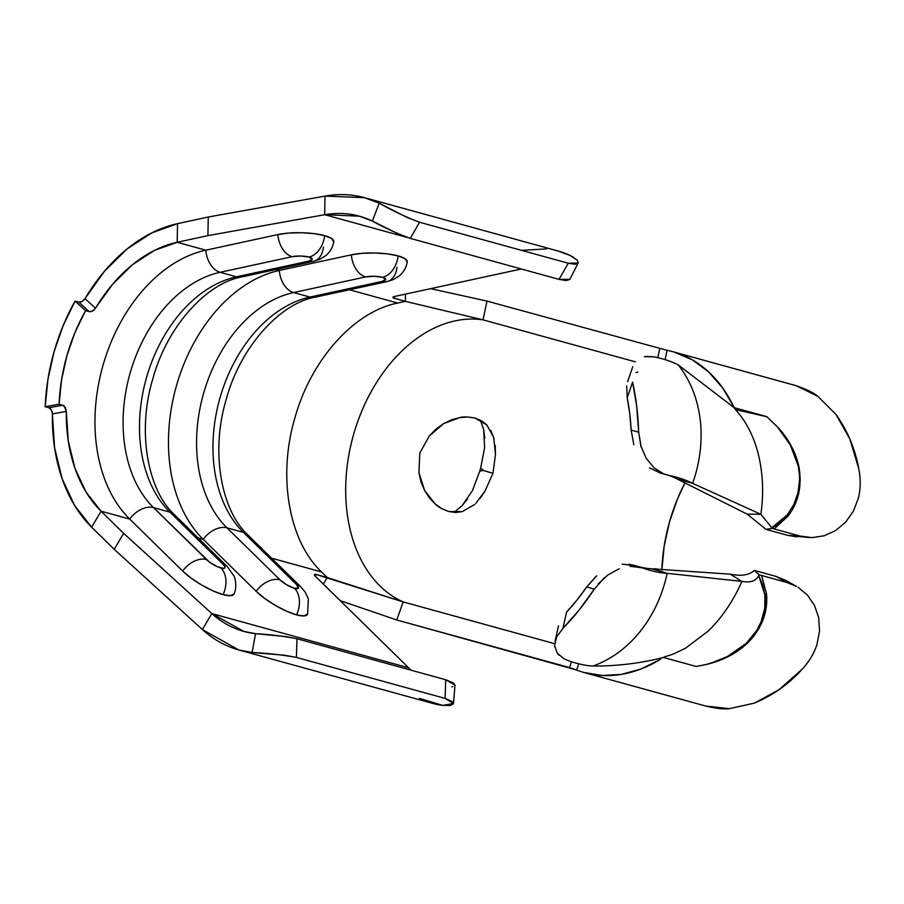<?xml version="1.0" encoding="UTF-8"?>
<svg xmlns="http://www.w3.org/2000/svg" width="904" height="904" viewBox="0 0 904 904"><rect width="100%" height="100%" fill="white"/><g stroke="black" fill="none" stroke-linecap="round" stroke-linejoin="round"><path stroke-width="1.36" d="M595.691 576.707L586.775 586.877L594.278 589.205A128.029 48.952 119.1 0 1 562.921 628.382L556.604 636.992L554.627 645.637L557.214 653.05L563.734 658.654L568.209 660.643A110.876 41.46 38.7 0 0 592.99 666.033C617.161 666.169 640.642 663.31 663.446 657.457L696.17 666.474L704.894 664.768L696.17 666.474L663.446 657.457A10.667 7.469 105.4 0 1 665.547 656.496A128.029 89.575 -74.6 0 0 674.316 653.581L685.481 648.236L708.047 631.207A128.029 89.575 -74.6 0 0 741.879 581.396L730.206 574.187L651.841 568.808A94.242 35.245 -141.3 0 1 637.546 566.345A94.242 35.245 38.7 0 0 651.841 568.808L667.175 573.317A110.876 41.46 -141.3 0 1 650.349 570.424L637.546 566.345A94.242 35.245 -141.3 0 1 634.133 565.339L628.913 564.243M626.641 385.805L627.218 397.749A108.83 41.279 92.2 0 1 631.15 430.055L629.704 413.365L627.218 397.749L632.597 382.177A128.029 48.567 92.2 0 1 638.687 432.248L640.823 445.875L646.27 458.407L654.168 467.922L663.604 473.843L668.587 475.357A110.876 40.138 -6.9 0 1 675.491 476.962A110.876 40.138 -6.9 0 1 676.7 477.289L674.271 476.657L676.7 477.289A110.876 40.138 -6.9 0 1 692.622 483.369A128.029 105.802 -62.2 0 0 699.38 413.987A128.029 105.802 -62.2 0 0 678.203 364.888A110.876 40.138 173.1 0 0 654.168 356.877L644.349 356.662M704.894 664.768L710.182 663.525L704.905 664.858L710.182 663.525L727.449 656.496L746.376 643.264L756.851 630.257L761.157 621.658L764.75 608.155L764.897 594.855L762.671 584.617L758.671 575.543L759.315 574.955L754.309 570.413L759.315 574.955L761.609 575.498L766.502 593.713L764.049 616.867L759.168 628.111L751.857 638.54L747.088 643.512L730.161 655.603L720.409 660.101L710.182 663.525C724.567 659.592 736.862 652.925 747.088 643.512A5.334 1.672 46.5 0 0 746.376 643.264L751.009 638.371A5.334 1.91 -139.3 0 1 751.857 638.54A5.334 1.91 40.7 0 0 751.009 638.371M786.932 582.481L761.609 575.498L786.932 582.481L776.061 576.413L754.309 570.413C749.326 575.113 741.291 576.368 730.206 574.187C741.291 576.368 749.326 575.113 754.309 570.413L776.061 576.413L786.932 582.481L796.56 586.425L786.932 582.481M807.487 595.126L798.108 587.34L807.487 595.126L814.504 605.431L807.487 595.126M816.956 644.518L819.544 630.969L816.956 644.518C814.007 653.581 809.046 661.852 802.063 669.344C809.227 661.558 814.188 653.287 816.956 644.518M754.207 703.165C772.592 695.594 788.548 684.317 802.063 669.344L778.83 689.842L754.207 703.165L729.426 708.657L754.207 703.165M705.73 706.047C715.979 708.533 723.889 709.403 729.426 708.657L705.73 706.047M389.115 593.759A147.239 103.011 105.4 0 0 403.184 601.928L316.219 574.503L327.237 577.543L321.553 571.961C289.246 541.507 277.426 477.312 294.727 418.518C310.874 359.385 354.447 311.484 397.658 303.055L349.419 289.755L397.658 303.055L405.387 301.371L483.007 319.846L405.387 301.371L405.512 294.105L405.387 301.371L394.359 298.331A5.334 1.311 1 0 1 392.89 297.405A5.334 1.311 1 0 1 394.551 296.478L521.337 268.985L394.551 296.478L392.901 297.371L393.251 297.879L405.387 301.371L397.658 303.055C354.447 311.484 310.874 359.385 294.727 418.518C277.426 477.312 289.246 541.507 321.553 571.961L271.607 558.197L321.553 571.961L327.237 577.543L403.184 601.928L554.672 643.682L403.184 601.928L396.766 619.974L569.463 667.57L571.543 661.762L569.463 667.57L576.605 670.022L578.809 663.83L576.605 670.022A166.438 116.446 105.4 0 0 583.476 672.361L602.053 675.503L621.319 674.395L640.789 669.062L659.943 659.649L659.626 658.259L659.943 659.649L661.502 657.796L659.943 659.649A166.438 116.446 105.4 0 1 584.572 672.666A166.438 116.446 105.4 0 1 583.476 672.361A166.438 116.446 105.4 0 1 576.605 670.022L396.766 619.974L340.232 600.674L396.766 619.974L403.184 601.928A147.239 103.011 105.4 0 1 389.115 593.759A147.239 103.011 105.4 0 1 353.193 435.909A147.239 103.011 105.4 0 1 465.21 319.338A147.239 103.011 105.4 0 1 483.007 319.846L635.399 361.849L483.007 319.846L486.996 301.1L667.062 350.345A166.438 116.446 105.4 0 1 673.017 351.746A166.438 116.446 105.4 0 1 674.113 352.063L795.373 385.466L673.017 351.746M455.876 510.794L462.091 505.698L472.476 490.578L479.787 471.131A166.438 116.446 105.4 0 1 480.668 468.023L484.612 447.729L483.663 429.536L481.03 422.044M462.091 505.698L467.639 498.872M484.826 438.225L483.663 429.536M655.084 568.729L657.626 569.102L654.993 568.763L653.784 569.52M661.818 570.254L664.191 546.027L669.502 521.936L677.593 498.658L684.961 482.894A147.239 103.011 -74.6 0 0 661.852 569.328M441.898 508.726L448.689 511.517L455.616 512.489L462.328 511.607L448.689 511.517C441.864 508.963 437.446 506.522 435.423 504.206L441.898 508.726M429.603 498.149L435.423 504.206L424.699 490.669L429.603 498.149M421.072 482.126L424.699 490.669L418.947 472.736L421.072 482.126M419.784 453.119L418.947 472.736L419.784 453.119L429.321 435.977L419.784 453.119M436.022 429.084L429.321 435.977L443.638 423.614L436.022 429.084M451.706 419.761L443.638 423.614L459.91 417.546L451.706 419.761M467.786 417.004L459.91 417.546C462.859 416.608 467.933 416.789 475.131 418.1L467.786 417.004M481.516 420.767L475.131 418.1L486.815 424.948L481.516 420.767M494.092 438.892L490.883 430.496M486.815 424.948L493.686 437.366L495.494 454.158L495.189 445.288M480.216 498.33L485.098 490.906L492.974 473.289L483.335 470.475L479.787 471.131A166.438 116.446 105.4 0 1 480.668 468.023L483.335 470.475L480.668 468.023L484.612 447.729M495.494 454.158L492.974 473.289L485.098 490.906L475.866 503.336M794.356 385.206L796.367 385.759C806.345 389.183 813.498 392.72 817.804 396.336L835.929 414.371C847.545 430.711 855.173 448.87 858.8 468.848C860.8 478.984 860.664 488.736 858.393 498.104L853.41 511.178L858.393 498.104C860.664 489.087 860.8 479.335 858.8 468.848L849.828 438.948L835.929 414.371L817.804 396.336L796.367 385.759L674.113 352.063A166.438 116.446 105.4 0 1 734.127 407.659L735.415 409.591A128.029 89.575 105.4 0 1 758.23 453.876C762.987 473.142 763.857 493.279 760.874 514.286L747.201 514.139L765.937 529.348L787.689 535.349L796.944 536.852M48.906 407.715L45.2 406.698L59.099 404.224L62.771 405.241L65.325 407.478L66.308 411.433L52.398 413.896A168.573 117.938 105.4 0 0 91.632 527.168L101.09 511.201L123.656 533.36L211.818 613.579L123.656 533.36L114.209 549.327L202.372 629.534L114.209 549.327L91.632 527.168L114.209 549.327L123.656 533.36L101.09 511.201L86.083 492.138L74.998 468.43L68.308 441.129L66.308 411.433L52.398 413.896L54.568 447.604L62.093 478.611L74.636 505.539L91.632 527.168L101.09 511.201A149.375 104.502 105.4 0 1 66.308 411.433L64.173 406.02L59.099 404.224A149.375 104.502 105.4 0 1 85.575 310.66L90.863 311.711L94.242 309.835L112.74 284.105L132.685 264.544L154.494 250.397L177.184 242.283L177.512 223.672L151.782 232.882L127.068 248.973L104.48 271.223L85.021 298.648L95.519 308.219A149.375 104.502 105.4 0 1 177.184 242.283L205.841 250.182A149.375 104.502 -74.6 0 0 102.886 365.781A149.375 104.502 -74.6 0 0 129.747 519.099L101.09 511.201L129.747 519.099L182.664 571.057L191.139 578.142L201.795 585.114L213.005 590.9L223.062 594.617L230.441 595.702L234.057 593.905M785.825 580.424L776.061 576.413L785.7 580.345L796.56 586.425M766.863 416.676L777.35 426.812L766.863 416.676L734.127 407.659L766.954 416.755L735.415 409.591L766.954 416.755M824.233 535.744L835.624 530.535L824.233 535.744L812.12 537.62L824.233 535.744M800.063 536.061L812.12 537.62L800.063 536.061L774.208 528.942L800.063 536.061L787.689 535.349L800.063 536.061M787.384 514.749L788.028 516.082L774.208 528.942L771.824 527.766C776.152 525.902 781.338 521.563 787.384 514.749L793.859 504.455L798.051 492.499L799.577 479.515L799.396 474.125L798.209 465.899L790.288 444.949L777.982 427.671L790.65 444.87L798.774 466.023L800.232 479.877L798.752 493.121C796.763 501.765 793.192 509.415 788.028 516.082L774.208 528.942L771.824 527.766L760.874 514.286L771.824 527.766L787.384 514.749L788.028 516.082C798.695 502.127 802.277 485.437 798.774 466.023L798.209 465.899C795.034 451.932 788.299 439.186 777.982 427.671M659.231 472.713L668.587 475.357A110.876 40.138 -6.9 0 1 676.7 477.289A110.876 40.138 -6.9 0 1 692.622 483.369L677.243 479.03A94.242 34.115 173.1 0 0 668.531 475.346A94.242 34.115 -6.9 0 1 677.243 479.03L692.622 483.369A128.029 105.802 -62.2 0 0 699.38 413.987A128.029 105.802 -62.2 0 0 678.203 364.888A110.876 40.138 173.1 0 0 654.168 356.877L646.258 356.379M627.218 397.749L632.597 382.177L636.687 406.122L638.687 432.248L631.15 430.055L633.828 444.768M465.21 319.338A147.239 103.011 105.4 0 1 483.007 319.846L486.996 301.1L430.643 288.658L486.996 301.1L667.062 350.345L665.084 359.634L667.062 350.345A166.438 116.446 105.4 0 1 674.113 352.063L692.283 359.815L708.646 371.917L722.725 388.008L735.415 409.591A128.029 89.575 105.4 0 1 758.23 453.876C762.987 473.142 763.857 493.279 760.874 514.286L692.622 483.369L760.874 514.286L747.201 514.139L677.243 479.03L747.201 514.139L765.937 529.348L787.689 535.349L809.091 537.552M568.209 660.643A110.876 41.46 38.7 0 0 592.99 666.033C609.466 660.089 624.02 649.976 636.642 635.693A128.029 105.576 -87.3 0 0 667.175 573.317A110.876 41.46 -141.3 0 1 650.349 570.424A110.876 41.46 -141.3 0 1 642.394 567.927L631.32 566.299M619.15 568.797L607.804 574.978L598.199 583.961M596.73 575.78L586.775 586.877A108.83 41.607 119.1 0 1 566.548 612.155L576.82 600.256L586.775 586.877L594.278 589.205L578.91 610.302L562.921 628.382L566.548 612.155L562.921 628.382M637.546 566.345L650.349 570.424A110.876 41.46 -141.3 0 1 645.919 569.102A110.876 41.46 -141.3 0 1 642.394 567.927L634.133 565.339A94.242 35.245 38.7 0 0 637.546 566.345M635.105 565.655L622.234 564.175M741.879 581.396L667.175 573.317A128.029 105.576 92.7 0 1 636.642 635.693C624.02 649.976 609.466 660.089 592.99 666.033C617.161 666.169 640.642 663.31 663.446 657.457A10.667 7.469 -74.6 0 1 665.547 656.496A128.029 89.575 105.4 0 0 674.316 653.581L685.481 648.236L708.047 631.207A128.029 89.575 105.4 0 0 741.879 581.396C750.467 582.956 756.072 581.001 758.671 575.543C756.072 581.001 750.467 582.956 741.879 581.396L667.175 573.317L651.841 568.808L730.206 574.187L741.879 581.396M453.514 703.504L454.994 685.142L445.706 679.74L296.987 638.755C283.404 636.134 269.595 634.438 255.572 633.681L243.877 631.421L211.818 613.579L408.631 667.819L315.383 576.277A5.334 1.379 -149.4 0 1 314.468 574.571A5.334 1.379 -149.4 0 1 316.219 574.503L315.247 576.142L316.219 574.503L314.445 574.605L315.383 576.277L408.631 667.819L211.818 613.579L202.372 629.534C216.892 642.676 233.458 650.326 252.069 652.496L255.572 633.681C239.21 631.76 224.621 625.059 211.818 613.579L202.372 629.534L238.78 649.942L252.069 652.496C267.889 653.276 282.669 654.914 296.41 657.423L445.13 698.408L453.514 703.504L442.711 705.38L419.501 698.374M557.7 250.905L570.04 255.414L577.249 260.171L578.266 262.725L575.283 264.25L568.266 263.233L419.546 222.248L406.834 217.322L379.205 203.219L364.481 197.66L325.022 196.1L208.248 217.005L177.512 223.672L208.248 217.005L325.022 196.1L324.683 214.711L207.909 235.628L208.248 217.005L207.909 235.628L324.683 214.711L407.602 237.56L324.683 214.711L325.022 196.1C344.221 192.71 362.278 195.083 379.205 203.219L372.335 221.051C357.442 213.932 341.554 211.818 324.683 214.711L359.385 216.18L372.335 221.051C384.618 227.864 397.263 233.65 410.28 238.385L419.546 222.248C406.45 217.299 393.003 210.96 379.205 203.219L372.335 221.051L397.862 233.729L410.28 238.385L559 279.37L568.266 263.233L419.546 222.248L410.28 238.385L559 279.37L569.814 279.347L578.164 263.019L568.266 263.233L559 279.37L566.198 280.568L569.735 279.494M407.207 261.968L405.026 258.691L398.133 255.9L387.59 253.888L375.002 252.984L362.289 253.301L351.373 254.815L279.336 270.443A149.375 104.502 -74.6 0 0 176.382 386.031A149.375 104.502 -74.6 0 0 203.242 539.36L198.112 537.948L203.242 539.36L256.16 591.306L264.635 598.403L275.279 605.364L286.489 611.149L296.546 614.867L303.925 615.952L307.541 614.155A33.075 8.565 30.6 0 1 296.546 614.867A21.334 14.927 -74.6 0 0 294.467 588.289L286.817 584.865L279.935 579.803L227.006 527.857A130.696 91.44 105.4 0 1 203.502 393.692A130.696 91.44 105.4 0 1 293.585 292.557L365.634 276.929L374.132 276.274L382.46 277.325L385.737 279.472L382.03 281.449L309.993 297.077L293.585 292.557L309.993 297.077A130.696 91.44 -74.6 0 0 219.898 398.212A130.696 91.44 -74.6 0 0 243.402 532.377L227.006 527.857L243.402 532.377L296.331 584.323L298.41 588.063L294.467 588.289A21.334 14.927 105.4 0 1 296.546 614.867A33.075 8.565 30.6 0 1 256.16 591.306A21.334 14.215 -45.5 0 1 279.935 579.803A21.334 14.215 134.5 0 0 256.16 591.306L203.242 539.36A21.334 14.215 -45.5 0 1 227.006 527.857A21.334 14.215 134.5 0 0 203.242 539.36A149.375 104.502 -74.6 0 1 176.382 386.031A149.375 104.502 -74.6 0 1 279.336 270.443L275.935 269.505L279.336 270.443A21.334 14.317 77.8 0 0 293.585 292.557A21.334 14.317 -102.2 0 1 279.336 270.443L351.373 254.815A21.334 14.317 77.8 0 0 365.634 276.929A11.899 2.927 1 0 1 382.46 277.325A11.899 2.927 1 0 1 382.03 281.449L309.993 297.077A130.696 91.44 -74.6 0 0 219.898 398.212A130.696 91.44 -74.6 0 0 243.402 532.377L296.331 584.323A21.334 14.215 -45.5 0 1 300.772 586.832L305.213 592.143L308.4 598.934L307.529 614.178M84.999 298.682L85.021 298.648A168.573 117.938 105.4 0 1 177.512 223.672L177.184 242.283L207.909 235.628L177.184 242.283L205.841 250.182A149.375 104.502 -74.6 0 0 102.886 365.781A149.375 104.502 -74.6 0 0 129.747 519.099L182.664 571.057A33.075 8.565 30.6 0 0 223.062 594.617A33.075 8.565 30.6 0 0 234.046 593.928C237.82 586.097 234.215 575.328 233.899 575.882L227.288 566.582A21.334 14.215 -45.5 0 0 222.836 564.073L224.644 566.277L224.915 567.814L223.627 568.424L217.355 566.695L209.491 562.107L153.51 507.607A130.696 91.44 105.4 0 1 130.018 373.442A130.696 91.44 105.4 0 1 220.101 272.296L292.139 256.679L300.648 256.013L308.965 257.064L312.242 259.211L308.546 261.2L236.498 276.816L220.101 272.296L236.498 276.816A130.696 91.44 -74.6 0 0 146.414 377.962A130.696 91.44 -74.6 0 0 169.918 512.127L153.51 507.607L169.918 512.127L222.836 564.073A11.899 3.085 -149.4 0 1 220.971 568.028A21.334 14.927 105.4 0 1 223.062 594.617A21.334 14.927 -74.6 0 0 220.971 568.028A11.899 3.085 -149.4 0 1 206.44 559.553A21.334 14.215 134.5 0 0 182.664 571.057A21.334 14.215 -45.5 0 1 206.44 559.553L153.51 507.607A21.334 14.215 134.5 0 0 129.747 519.099A21.334 14.215 -45.5 0 1 153.51 507.607A130.696 91.44 105.4 0 1 130.018 373.442A130.696 91.44 105.4 0 1 220.101 272.296A21.334 14.317 -102.2 0 1 205.841 250.182A21.334 14.317 77.8 0 0 220.101 272.296L292.139 256.679A11.899 2.927 1 0 1 308.965 257.064A11.899 2.927 1 0 1 308.546 261.2L236.498 276.816A130.696 91.44 -74.6 0 0 146.414 377.962A130.696 91.44 -74.6 0 0 169.918 512.127L222.836 564.073A21.334 14.215 134.5 0 1 227.412 566.706M83.417 300.569L84.151 299.846M80.083 302.196L80.885 302.026M82.072 301.518L85.021 298.648L95.519 308.219L92.603 311.066L89.259 311.665L85.575 310.66L75.077 301.1L78.795 302.117M52.409 413.829L51.415 409.941L48.872 407.704L62.771 405.241L48.872 407.704L45.2 406.698A168.573 117.938 105.4 0 1 75.077 301.1L78.761 302.106L89.259 311.665L78.761 302.106L82.106 301.507M50.647 408.868L50.059 408.314M52.285 412.427L52.048 411.433M333.712 241.718L331.531 238.441L324.638 235.639L314.095 233.639L301.507 232.723L288.794 233.051L277.89 234.565L205.841 250.182L277.89 234.565A21.334 14.317 77.8 0 0 292.139 256.679A21.334 14.317 -102.2 0 1 277.89 234.565A33.075 8.136 -179 0 1 324.638 235.639A21.334 14.927 105.4 0 1 308.965 257.064A21.334 14.927 -74.6 0 0 324.638 235.639A33.075 8.136 -179 0 1 333.712 241.684C332.932 246.962 330.412 251.515 326.152 255.357L320.061 259.233L313.439 261.369A21.334 14.317 -102.2 0 1 308.546 261.2A21.334 14.317 77.8 0 0 313.609 261.335M454.994 685.164L453.367 682.915L445.706 679.74L445.13 698.408L445.706 679.74L296.987 638.755L296.41 657.423L296.987 638.755L286.014 636.597L255.572 633.681L252.069 652.496L285.144 655.31L296.41 657.423L445.13 698.408L452.429 701.64L453.469 703.775L450.282 705.493L442.711 705.38A147.239 103.011 -74.6 0 1 432.507 703.346L238.769 649.953M451.797 686.791L452.814 686.644M408.631 667.819A128.029 89.575 -74.6 0 0 411.218 670.237M364.493 197.66L558.389 251.097A147.239 103.011 -74.6 0 1 570.04 255.414L573.769 257.414M521.834 250.34L546.694 248.882M227.288 566.582L174.359 514.625A21.334 14.215 134.5 0 0 169.918 512.127M323.451 247.12A21.334 14.317 -102.2 0 1 313.439 261.369L241.391 276.997A21.334 14.317 77.8 0 1 236.498 276.816M300.772 586.832L247.854 534.885A21.334 14.215 134.5 0 0 243.402 532.377M300.896 586.956A21.334 14.215 134.5 0 0 296.331 584.323A11.899 3.085 -149.4 0 1 294.467 588.289A11.899 3.085 -149.4 0 1 279.935 579.803L227.006 527.857A130.696 91.44 105.4 0 1 203.502 393.692A130.696 91.44 105.4 0 1 293.585 292.557L365.634 276.929A21.334 14.317 -102.2 0 1 351.373 254.815A33.075 8.136 -179 0 1 398.133 255.9A21.334 14.927 105.4 0 1 382.46 277.325A21.334 14.927 -74.6 0 0 398.133 255.9A33.075 8.136 -179 0 1 407.207 261.945C406.427 267.222 403.896 271.776 399.647 275.618L393.556 279.483L386.923 281.63A21.334 14.317 -102.2 0 1 382.03 281.449A21.334 14.317 77.8 0 0 387.104 281.585M396.946 267.369A21.334 14.317 -102.2 0 1 386.923 281.63L314.886 297.246A21.334 14.317 77.8 0 1 309.993 297.077M327.237 577.543L323.349 584.108L327.237 577.543M394.359 298.331L394.393 296.523L394.359 298.331M659.705 348.695L657.784 357.679L659.705 348.695M814.504 605.431L818.662 617.601L819.544 630.969M853.41 511.178L845.635 522.184L835.624 530.535M765.937 529.348L772.434 528.411M678.203 364.888L734.127 407.659L678.203 364.888M594.278 589.205L604.267 577.792M630.156 566.356L641.185 567.531M559.045 655.197L557.779 653.795M554.796 647.219L554.649 645.953M637.828 372.075L636.009 372.64M663.649 473.854L657.287 470.374M641.207 447.186L638.687 432.248L631.15 430.055M649.513 467.876L660.27 472.984M761.609 575.498L766.502 593.713A5.334 2.994 -4.7 0 0 764.897 594.855L758.671 575.543L759.315 574.955M764.897 594.855A5.334 2.994 175.3 0 1 766.502 593.713C768.05 609.68 763.168 624.619 751.857 638.54L747.088 643.512A5.334 1.672 -133.5 0 0 746.376 643.264C736.41 652.552 724.33 659.231 710.126 663.287L704.905 664.858M778.141 427.524C788.604 439.05 795.486 451.887 798.774 466.023L799.294 472.939M472.476 490.578L479.787 471.131L483.335 470.475L492.974 473.289M474.736 504.421L462.328 511.607M75.077 301.1L63.099 325.79L53.969 352.097L47.946 379.318L45.2 406.698L59.099 404.224L61.54 379.974L66.873 355.848L74.964 332.536L85.575 310.66L75.077 301.1M706.725 706.329L584.572 672.666M174.359 514.625C148.335 490.917 136.594 432.632 152.719 379.228C167.127 325.598 207.321 283.031 241.391 276.997M247.854 534.885C221.819 511.178 210.09 452.893 226.203 399.478C240.622 345.859 280.816 303.292 314.886 297.246M555.022 641.422L558.525 625.839M627.613 381.68L632.755 366.719"/></g></svg>
